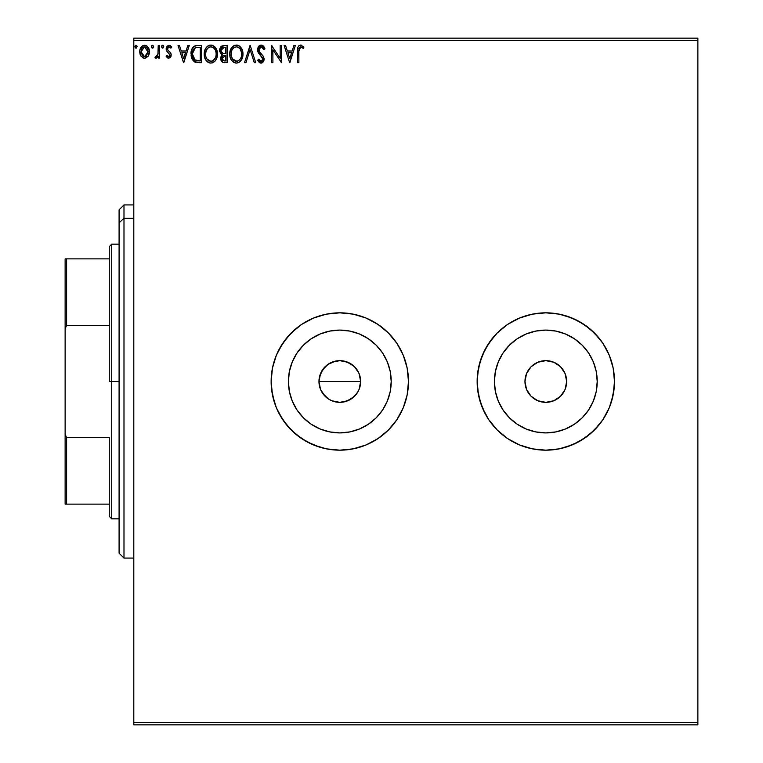 <?xml version="1.0" encoding="UTF-8"?>
<svg xmlns="http://www.w3.org/2000/svg" width="763" height="763" viewBox="0 0 763 763"><rect width="100%" height="100%" fill="white"/><g stroke="black" fill="none" stroke-linecap="round" stroke-linejoin="round"><path stroke-width="1.14" d="M566.661 381.5A20.849 20.849 0 0 1 545.822 402.349A20.849 20.849 0 0 1 524.973 381.5L526.556 373.527L531.077 366.755L537.839 362.244L545.822 360.651L553.795 362.244L560.557 366.755L565.078 373.527L566.661 381.5L565.078 389.473L560.557 396.245L553.795 400.756L545.822 402.349L537.839 400.756L531.077 396.245L526.556 389.473L524.973 381.5A20.849 20.849 0 0 1 545.822 360.651A20.849 20.849 0 0 1 566.661 381.5M359.058 389.492L360.651 381.5A20.849 20.849 0 0 1 339.812 402.349A20.849 20.849 0 0 1 318.963 381.5L320.546 389.473L322.472 393.079L328.224 398.83L331.81 400.747L339.793 402.349L347.775 400.766L354.537 396.255L358.152 391.409M391.209 381.5A51.407 51.407 0 0 1 339.812 432.907A51.407 51.407 0 0 1 288.404 381.5L289.387 371.476L292.315 361.824L297.065 352.945L303.455 345.153L311.247 338.762L320.136 334.013L329.778 331.085L339.812 330.093L349.836 331.085L359.478 334.013L368.367 338.762L376.159 345.153L382.549 352.945L387.299 361.824L390.227 371.476L391.209 381.5L390.227 391.524L387.299 401.176L382.549 410.055L376.159 417.847L368.367 424.238L359.478 428.987L349.836 431.915L339.812 432.907L329.778 431.915L320.136 428.987L311.247 424.238L303.455 417.847L297.065 410.055L292.315 401.176L289.387 391.524L288.404 381.5A51.407 51.407 0 0 1 339.812 330.093A51.407 51.407 0 0 1 391.209 381.5M597.219 381.5A51.407 51.407 0 0 1 545.822 432.907A51.407 51.407 0 0 1 494.414 381.5L495.397 371.476L498.325 361.824L503.075 352.945L509.465 345.153L517.257 338.762L526.146 334.013L535.788 331.085L545.822 330.093L555.845 331.085L565.488 334.013L574.377 338.762L582.169 345.153L588.559 352.945L593.309 361.824L596.237 371.476L597.219 381.5L596.237 391.524L593.309 401.176L588.559 410.055L582.169 417.847L574.377 424.238L565.488 428.987L555.845 431.915L545.822 432.907L535.788 431.915L526.146 428.987L517.257 424.238L509.465 417.847L503.075 410.055L498.325 401.176L495.397 391.524L494.414 381.5A51.407 51.407 0 0 1 545.822 330.093A51.407 51.407 0 0 1 597.219 381.5M507.681 438.611A68.67 68.67 0 0 0 609.265 407.776L613.166 394.9L614.492 381.5A68.67 68.67 0 0 1 545.822 450.17A68.67 68.67 0 0 1 477.152 381.5A68.67 68.67 0 0 0 482.359 407.728M482.397 407.824A68.67 68.67 0 0 0 488.711 419.631L497.257 430.055L507.662 438.601L519.536 444.943L532.421 448.854L545.822 450.17L559.212 448.854L572.097 444.943L583.972 438.601L594.377 430.055L602.913 419.65L609.265 407.776L611.535 401.433L614.158 388.233L614.492 381.5L613.166 368.1L609.265 355.224L602.913 343.35L594.377 332.945L583.972 324.399L572.097 318.057L559.212 314.146L545.822 312.83L532.421 314.146L519.536 318.057L507.662 324.399L497.257 332.945L488.721 343.35L482.378 355.224L478.468 368.1L477.152 381.5L478.468 394.9L482.378 407.776L488.721 419.65L492.736 425.067L497.257 430.055L507.662 438.601L519.536 444.943L532.421 448.854L539.088 449.836L545.822 450.17L559.212 448.854L565.755 447.213L578.192 442.063L589.379 434.586L598.898 425.067L602.913 419.65L609.265 407.776M488.73 419.669A68.67 68.67 0 0 0 507.653 438.582M276.368 407.776L279.248 413.87L286.726 425.067L296.244 434.586L307.441 442.063L319.878 447.213L326.411 448.854L339.812 450.17L353.202 448.854L366.087 444.943L377.962 438.601L388.367 430.055L396.903 419.65L403.255 407.776L407.156 394.9L408.482 381.5L407.156 368.1L403.255 355.224L396.903 343.35L388.367 332.945L377.962 324.399L366.087 318.057L353.202 314.146L339.812 312.83L326.411 314.146L313.526 318.057L301.652 324.399L291.247 332.945L282.711 343.35L276.368 355.224L272.458 368.1L271.142 381.5L271.466 388.233L274.098 401.433L276.368 407.776L282.711 419.65L291.247 430.055L301.652 438.601L313.526 444.943L326.411 448.854L339.812 450.17L353.202 448.854A68.67 68.67 0 0 0 408.482 381.5A68.67 68.67 0 0 1 339.812 450.17A68.67 68.67 0 0 1 271.142 381.5L272.458 394.9L276.368 407.776A68.67 68.67 0 0 0 339.745 450.17M339.878 450.17A68.67 68.67 0 0 0 353.183 448.854M339.793 402.349L331.819 400.756L328.224 398.83L325.067 396.245L320.546 389.473L318.963 381.5L319.363 377.437L322.472 369.921L325.534 366.307M320.546 389.473L319.831 387.47M325.067 396.245L321.566 391.581M351.39 364.17L354.547 366.755L347.785 362.244L339.812 360.651L331.838 362.234L339.812 360.651L343.875 361.052L351.4 364.17L354.547 366.755L359.068 373.517L360.651 381.5L359.068 389.473L357.141 393.079L351.39 398.83L343.875 401.948L339.812 402.349L333.832 401.472M343.855 401.948L341.843 402.244M347.775 400.766L346.955 401.08M351.381 398.839L349.311 400.06M354.537 396.255L353.765 396.989M357.122 393.107L356.207 394.376M360.25 385.573L359.726 387.642M133.802 724.85L697.868 724.85L133.802 724.85L133.802 40.601L697.868 40.601L697.868 722.399L133.802 722.399L133.802 724.85M697.868 38.15L133.802 38.15L133.802 722.399L697.868 722.399L697.868 724.85L697.868 40.601L133.802 40.601L133.802 38.15L697.868 38.15L697.868 40.601L697.868 38.15M148.146 56.195L149.424 51.75C149.462 48.183 147.841 46.028 144.579 45.284C141.317 46.038 139.705 48.183 139.743 51.75L141.021 56.204L144.579 58.274L148.146 56.195L149.128 54.068L149.357 50.625L148.241 47.487L146.706 45.885L144.579 45.284L142.452 45.885L140.02 49.528L139.81 52.924L141.021 56.204L143.52 58.131L145.647 58.131L148.136 56.195M158.227 45.503L159.553 45.503L158.227 45.503L157.922 54.459L157.197 56.109L155.557 56.51L154.927 57.845L156.711 58.074L158.227 56.204L158.227 58.055L159.553 58.055L159.553 45.503L159.553 58.055L159.553 45.503L158.227 45.503L158.017 54.03L154.927 57.845L155.929 58.274L158.227 56.204L158.227 58.055L159.553 58.055L158.227 58.055M168.699 58.274L170.616 57.177L171.189 54.488L170.473 52.552L167.784 50.043L167.574 48.145L169.081 46.829L170.893 48.145L171.656 46.982L168.938 45.284L167.173 46.076L166.191 48.279L166.582 50.854L169.872 54.745L168.909 56.691L166.925 55.413L166.153 56.491L167.917 58.102L168.699 58.274L171.217 54.984L170.788 53.048L167.784 50.043L167.469 48.851L169.081 46.829L170.893 48.145L171.656 46.982L168.938 45.284L166.153 48.908L166.582 50.854L169.891 55.041L168.613 56.729L166.925 55.413L166.153 56.491L168.699 58.274M197.216 45.513L194.641 46.038L192.476 48.079L191.198 51.617L191.208 56.252L192.362 59.619L194.374 61.774L201.585 62.671L201.585 45.503L197.598 45.503C193.02 46.133 190.826 48.918 191.027 53.877L194.899 62.061L201.585 62.671L201.585 45.503L201.585 62.671L198.981 62.671M223.683 45.503L227.116 45.503L221.966 45.885L219.868 48.632L220.288 53.019L222.348 54.764L221.108 56.395L220.803 59.361L222.662 62.308L227.116 62.671L227.116 45.503L227.116 62.671L227.116 45.503L223.683 45.503L219.639 50.377L222.348 54.764L220.736 58.417C220.755 61.126 222.081 62.547 224.694 62.671L224.684 62.671M245.944 62.671L244.503 62.671L250.006 45.503L244.503 62.671L245.944 62.671L250.121 49.652L254.289 62.671L255.729 62.671L250.226 45.503L255.729 62.671L250.226 45.503L244.503 62.671L245.944 62.671L250.121 49.652L254.289 62.671L255.729 62.671L254.289 62.671M280.164 45.503L280.164 58.284L271.58 45.503L271.58 62.671L272.896 62.671L272.896 49.872L281.48 62.671L281.48 45.503L280.164 45.503L281.48 45.503L280.164 45.503L280.164 58.284L271.58 45.503L271.58 62.671L272.896 62.671L272.896 49.872L281.48 62.671L281.48 45.503L281.204 62.671M298.867 51.255L299.554 47.411L301.156 46.896L303.264 48.365L303.932 47.048L300.689 45.065L298.915 45.685L297.894 47.277L297.551 62.671L298.867 62.671L298.867 51.255L300.698 46.829L303.264 48.365L303.932 47.048L300.689 45.065C298.066 45.961 297.017 47.964 297.551 51.083L297.551 62.671L298.867 62.671L298.867 51.255M293.908 45.503L295.348 45.503L289.845 62.671L295.348 45.503L293.908 45.503L292.143 51.007L287.327 51.007L285.562 45.503L284.122 45.503L289.625 62.671L295.348 45.503L293.908 45.503L292.143 51.007L287.327 51.007L285.562 45.503L284.122 45.503L289.625 62.671L284.122 45.503L285.562 45.503M261.118 45.065L258.409 46.638L257.493 49.709L258.342 52.761L262.72 58.579L262.348 60.649L261.432 61.317L260.25 61.135L258.743 59.152L257.713 60.21L258.981 62.146L261.022 63.119L263.359 61.774L264.055 58.427L263.149 56.071L259.248 51.426L258.962 48.708L259.725 47.43L261.213 46.829L262.92 47.869L263.903 49.69L264.971 48.822L263.197 45.904L261.118 45.065L257.493 49.709L262.777 59.18L261.041 61.355L258.743 59.152L257.713 60.21L261.022 63.119L264.093 59.113L263.416 56.491L259.248 51.426L258.81 49.738L261.213 46.829L263.903 49.69L264.971 48.822L261.118 45.065M242.968 54.011L242.281 49.986L240.631 47.163L237.865 45.284L234.813 45.284L232.267 46.972L230.617 49.566L229.777 53.324L230.121 57.187L231.351 60.029L233.488 62.261L235.672 63.062L237.97 62.871L241.432 59.934L242.968 54.011C243.025 49.128 240.822 46.142 236.339 45.065C231.866 46.181 229.673 49.194 229.758 54.097C229.673 59.047 231.904 62.061 236.444 63.119C240.889 61.946 243.063 58.913 242.968 54.011L242.872 55.565M217.436 54.011C217.493 49.128 215.29 46.142 210.807 45.065C206.334 46.181 204.141 49.194 204.226 54.097C204.141 59.047 206.372 62.061 210.912 63.119C215.357 61.946 217.531 58.913 217.436 54.011L215.834 48.145L213.726 45.933L211.198 45.084L209.281 45.284L206.735 46.972L205.085 49.566L204.255 53.324L204.589 57.187L205.819 60.029L207.956 62.261L210.14 63.062L212.438 62.871L214.975 61.174L216.663 58.341L217.436 54.011L217.341 55.546M187.822 45.503L189.262 45.503L183.759 62.671L189.262 45.503L187.822 45.503L186.058 51.007L181.241 51.007L179.477 45.503L178.037 45.503L183.54 62.671L189.262 45.503L187.822 45.503L186.058 51.007L181.241 51.007L179.477 45.503L178.037 45.503L183.54 62.671L178.037 45.503L179.477 45.503M163.73 46.715L162.633 45.284L161.546 46.963L162.881 48.117L163.73 46.715L162.633 45.284L161.527 46.715L162.633 48.145L163.711 46.467M152.381 45.303L153.601 46.715L152.982 45.427L152.028 45.427L151.408 46.715L152.028 48.012L152.982 48.012L153.592 46.972L152.505 45.284L151.408 46.715L152.505 48.145L153.592 46.467M137.102 46.715L135.995 45.284L134.917 46.963L136.243 48.117L137.102 46.715L135.995 45.284L134.898 46.715L135.995 48.145L137.082 46.467M347.785 362.244L348.386 362.501M327.67 364.552L335.739 361.052M319.363 377.418L320.546 373.527L318.963 381.5A20.849 20.849 0 0 1 339.812 360.651A20.849 20.849 0 0 1 360.651 381.5L359.068 373.517L357.141 369.921L359.068 373.527M353.202 448.854L366.087 444.943L377.962 438.601L388.367 430.055L392.888 425.067L396.903 419.65L403.255 407.776L407.156 394.9L408.482 381.5A68.67 68.67 0 0 0 353.221 314.156L339.812 312.83L326.411 314.146L313.526 318.057L301.652 324.399L296.244 328.414L286.726 337.933L279.248 349.13L276.368 355.224L272.458 368.1L271.142 381.5A68.67 68.67 0 0 1 339.812 312.83A68.67 68.67 0 0 1 408.482 381.5L407.156 368.1L403.255 355.224L396.903 343.35L392.888 337.933L388.367 332.945L377.962 324.399L366.087 318.057L353.202 314.146M353.183 314.146A68.67 68.67 0 0 0 276.368 355.224M609.265 355.224L602.913 343.35L598.898 337.933L589.379 328.414L578.192 320.937L565.755 315.787L559.212 314.146L545.822 312.83L532.421 314.146L519.536 318.057L507.662 324.399L497.257 332.945L492.736 337.933L485.258 349.13L480.108 361.567L477.476 374.767L477.152 381.5A68.67 68.67 0 0 1 545.822 312.83A68.67 68.67 0 0 1 614.492 381.5L613.166 368.1L609.265 355.224A68.67 68.67 0 0 0 545.888 312.83M545.755 312.83A68.67 68.67 0 0 0 507.681 324.389M507.653 324.418A68.67 68.67 0 0 0 488.73 343.331M488.711 343.369A68.67 68.67 0 0 0 482.397 355.176M477.152 381.5L477.476 388.233L480.108 401.433L485.258 413.87L488.721 419.65M588.559 352.945L582.169 345.153M517.257 338.762L509.465 345.153M503.075 410.055L509.465 417.847M574.377 424.238L582.169 417.847M382.549 352.945L376.159 345.153M311.247 338.762L303.455 345.153M297.065 410.055L303.455 417.847M368.367 424.238L376.159 417.847M322.472 369.921L328.224 364.17L325.067 366.755L320.546 373.527M339.812 360.651L343.875 361.052M360.25 377.437L360.651 381.5L318.963 381.5L360.651 381.5M331.829 400.756L328.224 398.83M319.363 385.563L318.963 381.5M331.838 362.234L328.224 364.17M357.141 369.921L354.547 366.755M298.867 62.671L297.551 62.671M297.589 49.347L297.885 47.287M301.643 45.236L300.45 45.074M303.607 46.677L303.264 48.365L300.374 46.867L302.291 47.554M299.201 47.974L299.02 48.603M289.74 58.532L287.889 52.771L291.58 52.771L289.74 58.532L287.889 52.771L291.58 52.771L289.74 58.532M272.896 62.671L271.58 62.671L271.876 45.503M262.176 45.265L263.597 46.314M262.501 45.408L263.206 45.914M263.893 46.715L264.675 48.117M264.971 48.822L263.903 49.69L263.473 48.746M261.719 46.905L260.765 46.877M259.42 47.773L261.213 46.829M258.962 48.698L259.182 48.145M258.848 49.214L258.924 50.606M258.81 49.738L259.801 52.294M259.067 51.026L260.24 52.866M260.822 53.524L261.432 54.163L260.822 53.524M261.9 54.631L262.338 55.108M264.084 59.457L263.922 60.487M263.912 60.525L263.359 61.774M262.358 62.738L262.911 62.308M262.348 62.738L261.719 63.024M261.375 63.091L260.736 63.1M260.441 63.043L259.925 62.852M259.286 62.432L258.39 61.374M257.713 60.21L258.743 59.152L259.267 60.067M259.63 60.573L260.25 61.135M262.3 57.463L261.175 56.09M259.792 54.669L259.306 54.106M258.342 52.761L258.686 53.305M257.98 52.046L257.722 51.302M258.094 47.163L258.934 46.009M259.582 45.494L260.307 45.179M258.409 46.638L257.999 47.344M259.153 59.886L258.743 59.152M257.989 60.716L258.285 61.221M242.195 58.35L241.432 59.924M240.994 60.582L240.517 61.164M240.078 61.603L238.638 62.604M236.444 63.119L235.672 63.062M231.351 60.029L233.974 62.537M233.488 62.261L231.361 60.048M230.626 58.665L230.397 58.083M230.083 57.015L229.844 55.67M229.844 52.561L229.968 51.741M230.34 50.282L232.992 46.276M233.43 45.942L233.983 45.627M237.131 45.122L237.856 45.284M239.277 45.942L241.356 48.136M241.404 48.212L242.243 49.881L239.258 45.933M242.291 49.996L242.586 50.949M242.844 52.218L242.596 50.959M237.97 62.871L240.507 61.174M240.927 47.516L240.421 46.934M232.267 46.972L231.332 48.203M230.617 49.566L230.121 51.035M236.072 46.839L236.387 46.829C239.954 47.716 241.709 50.12 241.642 54.02L241.575 52.819M236.997 46.867L238.256 47.268L236.997 46.867M239.658 48.365L240.469 49.452M241.451 51.979L241.642 54.02C241.728 57.959 239.973 60.401 236.387 61.355C232.782 60.449 231.017 58.026 231.084 54.106L231.094 54.726L231.084 54.106C230.998 50.139 232.763 47.716 236.387 46.829M240.974 57.673L239.916 59.485M231.151 55.337L231.094 54.726M232.343 58.837L237.007 61.307L235.166 61.164L233.278 59.991L231.37 56.557M234.575 47.239L235.157 47.01M233.344 48.088L232.057 49.795M231.37 51.626L231.084 54.106L231.761 50.444L233.602 47.859M238.962 47.726L239.639 48.346M237.245 61.259L237.951 61.021M238.18 60.906L237.007 61.307M240.412 58.789L238.714 60.592M241.575 55.27L241.356 56.491M222.605 62.28L221.318 60.935M221.041 60.287L220.812 59.38M220.822 57.387L221.108 56.395M221.623 55.489L222.348 54.764L221.165 54.068M220.669 53.572L220.288 53.019M219.792 51.741L219.668 51.064M219.649 50.72L219.649 49.929M220.488 47.268L219.715 49.318M221.251 46.371L220.641 47.039M221.728 54.459L222.348 54.764M220.736 58.417L222.31 62.099M221.499 52.294L222.147 53L221.079 51.359L221.175 49.099L220.955 50.377L224.284 47.268L225.8 47.268L225.8 53.648L223.025 53.448L225.133 53.648L223.025 53.448L221.032 51.15M223.931 60.887L222.052 58.389L225.8 55.413L225.8 60.916L223.311 60.725M222.052 58.389L222.367 56.853L222.052 58.389M225.123 55.413L223.902 55.527L225.8 55.413L225.8 60.916L224.427 60.916M223.33 55.737L223.902 55.527M222.491 47.544L223.292 47.335M221.175 49.099L221.442 48.546M222.624 60.248L222.176 59.371M222.367 56.853L222.844 56.119M216.33 59.133L216.816 57.931M216.311 59.161L215.9 59.924M215.462 60.582L213.106 62.604M214.546 61.603L212.6 62.814M209.367 62.909L208.442 62.537M208.499 62.576L205.81 60.019L209.377 62.909M205.094 58.665L204.865 58.083M204.551 57.025L204.255 54.869M204.312 52.533L204.436 51.741M204.808 50.282L205.075 49.585M205.791 48.212L207.46 46.276M207.898 45.942L208.452 45.627M209.291 45.284L210.025 45.122M211.599 45.122L212.324 45.284M216.711 49.872L213.726 45.933L215.824 48.136M215.862 48.193L216.721 49.891M216.759 50.005L217.064 50.968M217.312 52.218L217.407 53.248M215.395 47.516L214.899 46.934M206.735 46.972L205.8 48.203M210.092 46.896L210.855 46.829C214.422 47.716 216.177 50.12 216.11 54.02C216.196 57.959 214.441 60.401 210.855 61.355L208.518 60.611L206.811 58.837L210.855 61.355C207.25 60.449 205.485 58.026 205.552 54.106L206.229 50.444L208.07 47.859M205.838 51.626L205.552 54.106C205.466 50.139 207.231 47.716 210.855 46.829L210.226 46.877M205.552 54.106L205.562 54.726L205.552 54.106M205.619 55.337L205.562 54.726M207.813 48.088L206.525 49.795M215.919 51.979L216.053 52.819M213.43 47.726L214.937 49.452M210.855 61.355L211.475 61.307L210.855 61.355M211.713 61.259L212.419 61.021M212.648 60.906L211.475 61.307M215.443 57.673L213.182 60.592M195.872 62.394L195.137 62.156M192.362 59.628L191.837 58.541M191.446 57.368L191.208 56.243M191.112 55.585L191.065 55.07M191.027 53.877L191.093 52.361M192.104 48.737L192.467 48.098M193.421 46.886L193.964 46.438M195.357 45.78L195.833 45.666M196.091 45.618L196.844 45.532L196.091 45.618M192.905 47.459L192.476 48.079M191.208 56.252L191.589 57.874M195.166 60.22L192.343 53.877L195.318 47.707L200.268 47.268L200.268 60.916L194.575 59.829M192.781 50.816L192.572 51.579M193.564 49.194L194.651 48.079M195.519 47.621L196.177 47.459M198.437 60.897L197.474 60.83M192.343 53.877L192.524 51.817L192.343 53.877M192.495 55.804L192.381 54.85M193.001 57.616L192.705 56.758M193.468 58.532L193.02 57.673M193.134 49.938L192.524 51.817M183.654 58.532L181.804 52.771L185.495 52.771L183.654 58.532L181.804 52.771L185.495 52.771L183.654 58.532M166.391 56.815L166.925 55.413M167.393 56.033L167.898 56.491M169.872 55.337L169.529 56.204M169.891 55.041L167.774 52.237M166.363 50.32L166.2 49.652M166.21 48.126L166.315 47.649M169.605 45.37L170.502 45.761M170.521 45.78L171.189 46.362M171.417 46.638L170.893 48.145L170.559 47.678M167.574 48.126L167.927 47.449M167.564 48.183L167.784 50.043L169.195 51.34M167.469 48.851L167.784 50.043L167.469 48.851M171.112 53.963L171.189 54.478M171.217 54.984L170.702 57.044M170.616 57.177L171.074 56.128M168.404 47.01L169.081 46.829M162.214 48.05L161.527 46.715M161.804 45.77L162.376 45.322M163.406 45.704L163.663 46.209M154.927 57.845L155.929 58.274L154.927 57.845L155.557 56.51L156.52 56.662M155.557 56.51L156.148 56.729L155.557 56.51M157.474 55.699L156.148 56.729M157.807 54.879L158.227 49.719M158.151 52.962L158.017 54.03M152.085 48.05L151.408 46.715M151.684 45.77L152.247 45.322M143.511 58.131L142.633 57.769M140.468 55.241L140.068 54.163M140.049 54.116L139.763 52.332M139.743 51.75L139.753 51.178M139.81 50.616L140.449 48.355M140.716 47.831L140.02 49.528M141.575 46.619L142.147 46.095M140.917 47.487L142.633 45.78M143.463 45.437L144.026 45.322M145.132 45.322L146.467 45.742M147.059 46.123L147.698 46.743M146.706 45.885L148.737 48.403M149.424 51.75L149.357 52.914M149.357 52.905L149.128 54.049M149.119 54.078L148.728 55.165L149.128 54.068M144.312 58.265L144.846 58.265M148.718 55.174L148.947 54.631M149.405 51.188L149.357 50.625M143.225 47.182L143.749 46.953M148.108 51.731L147.908 50.081L148.108 51.731L144.579 56.729L141.06 51.731L141.107 52.59L141.06 51.731L144.579 46.829L148.089 52.161M143.749 56.596L141.842 54.869M141.25 53.41L141.107 52.58M144.369 56.72L145.018 56.7L144.369 56.72M142.385 47.85L143.759 46.953M141.26 50.081L141.899 48.517M145.399 46.953L146.916 48.012M145.628 56.519L144.999 56.7M146.687 55.747L146.162 56.214M135.576 48.05L134.898 46.715M135.175 45.77L135.747 45.322M136.777 45.704L137.035 46.209M240.383 49.328L241.575 52.79M224.599 53.639L224.074 53.62M223.807 53.591L223.282 53.515M221.852 47.993L222.376 47.602M224.284 47.268L225.8 47.268L225.8 53.648L225.133 53.648M206.792 49.328L207.202 48.746M209.043 47.239L209.625 47.01M211.16 46.839L212.076 47.01M215.433 50.415L215.824 51.579M216.043 55.27L215.824 56.491M206.811 58.837L205.838 56.557M198.847 47.268L200.268 47.268L200.268 60.916L199.401 60.916M194.756 59.962L193.735 58.932M147.278 48.536L147.908 50.081M147.908 53.41L147.707 54.049M123.987 218.304L123.987 204.923L123.987 218.304L133.802 218.304L123.987 218.304L123.987 558.077L123.987 218.304L119.085 222.834L123.987 218.304M119.085 209.825L119.085 222.834L119.085 209.825L123.987 204.923L133.802 204.923M119.085 553.175L119.085 222.834L119.085 553.175L123.987 558.077L133.802 558.077M109.271 258.876L109.271 381.5L111.722 381.5L111.722 244.16L111.722 381.5L119.085 381.5L111.722 381.5L111.722 518.84L111.722 381.5L109.271 381.5L109.271 246.611L109.271 258.876L65.132 258.876L65.132 328.939L66.6 325.305L109.271 325.305L66.6 325.305L66.6 258.876L66.6 325.305L65.132 328.939L65.132 258.876L109.271 258.876M109.271 437.695L109.271 516.389L109.271 437.695L66.6 437.695L65.132 434.061L65.132 328.939L65.132 504.124L109.271 504.124L66.6 504.124L66.6 437.695L66.6 504.124L65.132 504.124L65.132 434.061L66.6 437.695L109.271 437.695M109.271 246.611L111.722 244.16L119.085 244.16M119.085 518.84L111.722 518.84L109.271 516.389"/></g></svg>
